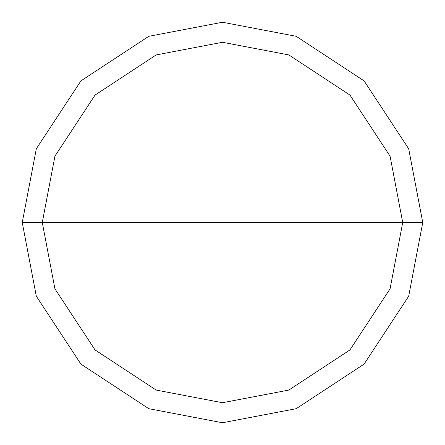 <?xml version="1.0" encoding="UTF-8"?>
<svg xmlns="http://www.w3.org/2000/svg" width="445" height="445" viewBox="0 0 445 445"><rect width="100%" height="100%" fill="white"/><g stroke="black" fill="none" stroke-linecap="round" stroke-linejoin="round"><path stroke-width="0.67" d="M42.275 222.5L54.93 156.162L95.063 95.063L156.162 54.93L222.5 42.275L288.838 54.93L349.937 95.063L390.07 156.162L402.725 222.5L42.275 222.5L54.93 288.838L95.063 349.937L156.162 390.07L222.5 402.725L288.838 390.07L349.937 349.937L390.07 288.838L402.725 222.5L422.75 222.5L408.688 296.209L364.099 364.099L296.209 408.688L222.5 422.75L148.791 408.688L80.901 364.099L36.312 296.209L22.25 222.5L36.312 296.209L80.901 364.099L148.791 408.688L222.5 422.75L296.209 408.688L364.099 364.099L408.688 296.209L422.75 222.5L408.688 148.791L364.099 80.901L296.209 36.312L222.5 22.25L148.791 36.312L80.901 80.901L36.312 148.791L22.25 222.5L402.725 222.5L390.07 288.838L349.937 349.937L288.838 390.07L222.5 402.725L156.162 390.07L95.063 349.937L54.93 288.838L42.275 222.5L22.25 222.5L36.312 148.791L80.901 80.901L148.791 36.312L222.5 22.25L296.209 36.312L364.099 80.901L408.688 148.791L422.75 222.5L402.725 222.5L390.07 156.162L349.937 95.063L288.838 54.93L222.5 42.275L156.162 54.93L95.063 95.063L54.93 156.162L42.275 222.5"/></g></svg>
